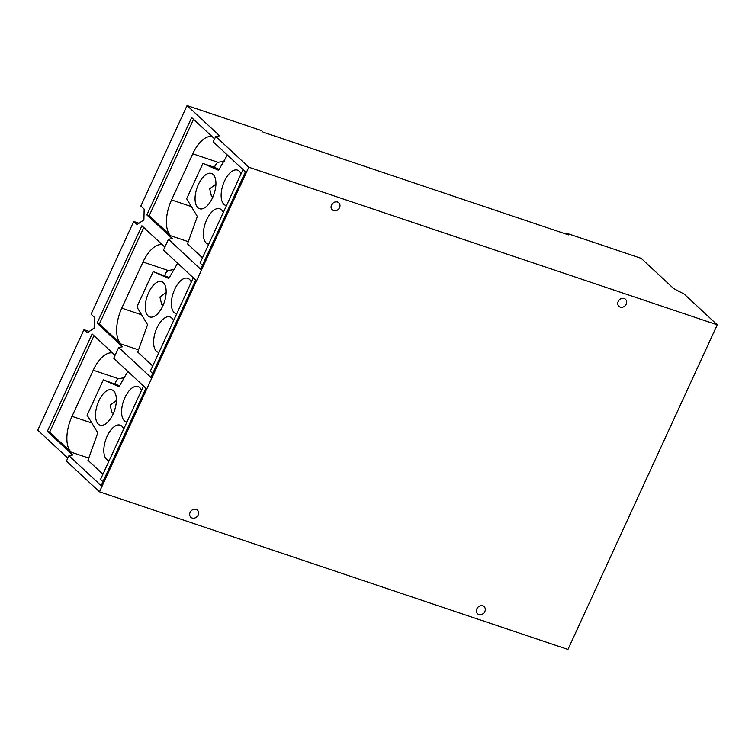 <?xml version="1.0" encoding="UTF-8"?>
<svg xmlns="http://www.w3.org/2000/svg" width="755" height="755" viewBox="0 0 755 755"><rect width="100%" height="100%" fill="white"/><g stroke="black" fill="none" stroke-linecap="round" stroke-linejoin="round"><path stroke-width="1.13" d="M113.325 413.523L111.891 412.541L110.145 405.237L116.383 400.546M163.089 305.313L161.664 304.331L159.918 297.026L166.147 292.336M119.564 385.786L103.359 379.869L87.118 415.203L97.801 432.889L87.957 460.286L102.935 474.216M115.053 383.804A7.257 6.191 -47.1 0 1 118.45 378.708L124.66 377.689M93.979 335.692L49.632 432.134L71.187 452.179A28.718 13.968 108.6 0 1 72.008 416.354L93.224 370.224A28.718 13.968 108.6 0 1 112.58 352.991M126.944 422.007A18.62 9.051 108.6 0 1 126.094 421.809A18.62 9.051 108.6 0 1 124.386 420.78A18.62 9.051 108.6 0 1 124.141 399.395A18.62 9.051 108.6 0 1 137.967 386.522A18.62 9.051 108.6 0 1 139.666 387.551A18.62 9.051 108.6 0 1 141.487 390.392M109.173 460.644A18.62 9.051 108.6 0 1 108.324 460.446A18.62 9.051 108.6 0 1 106.615 459.418A18.62 9.051 108.6 0 1 106.37 438.023A18.62 9.051 108.6 0 1 120.196 425.159A18.62 9.051 108.6 0 1 121.895 426.188A18.62 9.051 108.6 0 1 123.716 429.029M98.31 424.112A18.62 9.051 108.6 0 1 98.065 402.726A18.62 9.051 108.6 0 1 111.891 389.854A18.62 9.051 108.6 0 1 113.599 390.892A18.62 9.051 108.6 0 1 113.845 412.277A18.62 9.051 108.6 0 1 100.019 425.141A18.62 9.051 108.6 0 1 98.31 424.112M103.359 379.869L119.045 386.692L127.831 371.432M169.337 277.576L153.133 271.658L136.881 306.992L147.565 324.678L137.721 352.075L152.699 366.005M164.826 275.594A7.257 6.191 -47.1 0 1 168.214 270.498L174.433 269.478M143.752 227.491L99.396 323.923L120.951 343.969A28.718 13.968 108.6 0 1 121.781 308.144L142.997 262.013A28.718 13.968 108.6 0 1 162.344 244.78M176.717 313.797A18.62 9.051 108.6 0 1 175.858 313.608A18.62 9.051 108.6 0 1 174.16 312.57A18.62 9.051 108.6 0 1 173.905 291.185A18.62 9.051 108.6 0 1 187.731 278.312A18.62 9.051 108.6 0 1 189.439 279.35A18.62 9.051 108.6 0 1 191.251 282.191M158.946 352.434A18.62 9.051 108.6 0 1 158.088 352.236A18.62 9.051 108.6 0 1 156.389 351.207A18.62 9.051 108.6 0 1 156.134 329.822A18.62 9.051 108.6 0 1 169.96 316.949A18.62 9.051 108.6 0 1 171.668 317.978A18.62 9.051 108.6 0 1 173.48 320.818M148.084 315.901A18.62 9.051 108.6 0 1 147.838 294.516A18.62 9.051 108.6 0 1 161.664 281.643A18.62 9.051 108.6 0 1 163.363 282.681A18.62 9.051 108.6 0 1 163.618 304.067A18.62 9.051 108.6 0 1 149.792 316.94A18.62 9.051 108.6 0 1 148.084 315.901M153.133 271.658L168.818 278.491L177.604 263.221M337.504 202.038A4.841 4.134 -47.1 0 1 338.816 202.821A4.841 4.134 -47.1 0 1 339.089 208.474A4.841 4.134 -47.1 0 1 333.531 210.673A4.841 4.134 -47.1 0 1 332.219 209.899A4.841 4.134 -47.1 0 1 331.945 204.246A4.841 4.134 -47.1 0 1 337.504 202.038M624.196 298.508A4.841 4.134 -47.1 0 1 625.499 299.282A4.841 4.134 -47.1 0 1 625.782 304.935A4.841 4.134 -47.1 0 1 620.223 307.143A4.841 4.134 -47.1 0 1 618.911 306.37A4.841 4.134 -47.1 0 1 618.628 300.707A4.841 4.134 -47.1 0 1 624.196 298.508M482.822 605.859A4.841 4.134 -47.1 0 1 484.134 606.633A4.841 4.134 -47.1 0 1 484.417 612.296A4.841 4.134 -47.1 0 1 478.859 614.495A4.841 4.134 -47.1 0 1 477.547 613.721A4.841 4.134 -47.1 0 1 477.264 608.058A4.841 4.134 -47.1 0 1 482.822 605.859M196.14 509.398A4.841 4.134 -47.1 0 1 197.442 510.172A4.841 4.134 -47.1 0 1 197.725 515.825A4.841 4.134 -47.1 0 1 192.166 518.034A4.841 4.134 -47.1 0 1 190.855 517.26A4.841 4.134 -47.1 0 1 190.571 511.597A4.841 4.134 -47.1 0 1 196.14 509.398M143.507 386.003L100.519 479.463L102.935 481.699M193.271 277.802L150.292 371.252L152.699 373.498M566.448 234.192L566.845 233.333L568.524 234.89L263.08 132.125L261.4 130.558L187.061 105.549L219.592 135.806L215.732 136.466L213.24 141.874L245.45 171.838L200.66 269.224L168.45 239.26L172.31 238.599L146.876 214.939L191.666 117.553L214.609 138.892M168.45 239.26L163.476 250.084L195.687 280.039L150.887 377.434L118.677 347.47L113.703 358.295L145.913 388.249L101.123 485.635L68.913 455.68L66.421 461.088L99.471 491.826L567.939 649.451L717.25 324.829L684.2 294.091L673.724 288.608L641.184 258.342L566.845 233.333M99.396 323.923L97.102 323.149L141.893 225.764L164.845 247.102M49.632 432.134L47.329 431.36L92.129 333.974L115.071 355.312M67.79 458.106L37.75 430.171L83.965 329.69L89.203 331.454M187.061 105.549L140.845 206.021L144.148 209.097L143.903 219.903L137.042 224.556L133.739 221.479L91.072 314.231L94.384 317.308L94.13 328.114L87.269 332.766L83.965 329.69M133.739 221.479L138.977 223.244M717.25 324.829L248.782 167.204L215.732 136.466M99.471 491.826L248.782 167.204M68.913 455.68L72.773 455.02L47.329 431.36M118.677 347.47L122.546 346.809L97.102 323.149M208.71 244.224A18.62 9.051 108.6 0 1 207.861 244.035A18.62 9.051 108.6 0 1 206.153 242.997A18.62 9.051 108.6 0 1 205.907 221.611A18.62 9.051 108.6 0 1 219.733 208.739A18.62 9.051 108.6 0 1 221.441 209.777A18.62 9.051 108.6 0 1 223.254 212.617M202.472 257.795L187.495 243.865L197.338 216.477L186.655 198.782L202.906 163.457L218.582 170.281L227.368 155.02M212.117 136.57A28.718 13.968 108.6 0 0 192.77 153.803L171.545 199.933A28.718 13.968 108.6 0 0 170.724 235.758L149.169 215.713L146.876 214.939M202.472 265.288L200.056 263.042L243.044 169.592M149.169 215.713L193.525 119.281M226.481 205.596A18.62 9.051 108.6 0 1 225.632 205.398A18.62 9.051 108.6 0 1 223.924 204.36A18.62 9.051 108.6 0 1 223.678 182.974A18.62 9.051 108.6 0 1 237.504 170.111A18.62 9.051 108.6 0 1 239.212 171.14A18.62 9.051 108.6 0 1 241.024 173.98M213.137 174.471A18.62 9.051 108.6 0 1 213.382 195.856A18.62 9.051 108.6 0 1 199.556 208.729A18.62 9.051 108.6 0 1 197.857 207.701A18.62 9.051 108.6 0 1 197.602 186.306A18.62 9.051 108.6 0 1 211.428 173.442A18.62 9.051 108.6 0 1 213.137 174.471M212.863 197.112L211.428 196.121L209.682 188.816L215.921 184.126M219.11 169.375L214.59 167.383A7.257 6.191 -47.1 0 1 217.987 162.297L224.197 161.277M202.906 163.457L214.59 167.383M93.224 370.224L118.45 378.708M72.008 416.354L91.836 423.026M142.997 262.013L168.214 270.498M121.781 308.144L141.61 314.816M71.187 452.179L88.741 458.087M120.951 343.969L138.514 349.876M170.724 235.758L188.288 241.666M171.545 199.933L191.383 206.606M192.77 153.803L217.987 162.297"/></g></svg>
